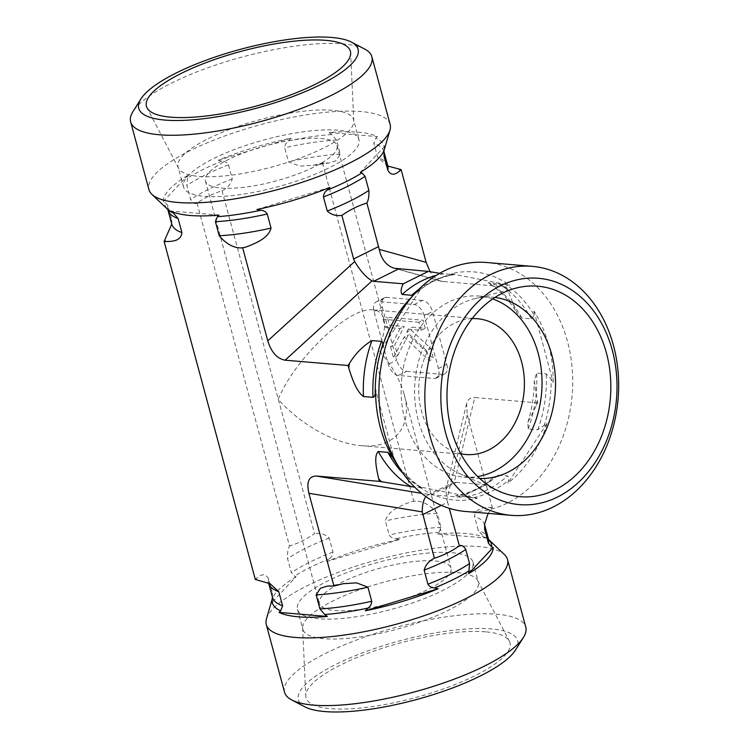 <?xml version="1.0" encoding="UTF-8"?>
<svg xmlns="http://www.w3.org/2000/svg" width="749" height="749" viewBox="0 0 749 749"><rect width="100%" height="100%" fill="white"/><g stroke="black" fill="none" stroke-linecap="round" stroke-linejoin="round"><path stroke-width="0.56" stroke-dasharray="3.75 2.81" d="M199.159 176.418A90.854 24.408 -15.1 0 0 296.96 159.209A90.854 24.408 -15.1 0 0 353.79 121.141A90.854 24.408 -15.1 0 0 353.565 119.7A90.854 24.408 -15.1 0 0 332.528 110.318A90.854 24.408 -15.1 0 0 232.302 128.407A90.854 24.408 -15.1 0 0 178.122 167.036A90.854 24.408 -15.1 0 0 178.655 168.394A90.854 24.408 -15.1 0 0 199.159 176.418M337.902 130.223A90.854 24.408 -15.1 0 0 237.667 148.311A90.854 24.408 -15.1 0 0 183.496 186.941A90.854 24.408 -15.1 0 0 277.57 186.838A90.854 24.408 -15.1 0 0 358.93 139.604A90.854 24.408 -15.1 0 0 337.902 130.223M221.198 188.055A68.14 18.313 -15.1 0 0 296.37 174.489A68.14 18.313 -15.1 0 0 337.003 145.521A68.14 18.313 -15.1 0 0 266.447 145.596A68.14 18.313 -15.1 0 0 205.423 181.024A68.14 18.313 -15.1 0 0 221.198 188.055M472.179 318.597A68.14 52.73 94.8 0 0 421.556 411.398A68.14 52.73 94.8 0 0 460.775 453.763M372.89 309.889C349.886 306.21 295.153 357.882 278.197 399.292C300.873 424.823 334.634 443.642 361.421 445.692C394.405 448.941 413.261 426.368 404.179 394.489C399.966 379.397 391.315 364.473 378.226 349.717C383.806 336.657 385.669 326.424 383.816 319.018C382.262 313.475 378.62 310.432 372.89 309.889L477.3 318.709M364.651 49.041A124.933 33.565 -15.1 0 0 242.517 56.924A124.933 33.565 -15.1 0 0 132.994 111.545M390.145 124.474A124.933 33.565 -15.1 0 0 332.528 111.732A124.933 33.565 -15.1 0 0 206.565 143.096A124.933 33.565 -15.1 0 0 148.911 189.563M171.83 224.794L171.736 219.7L167.935 205.629L164.808 202.164L163.235 201.565A114.494 30.765 164.9 0 1 187.756 175.388L186.857 185.434L190.658 199.506C192.755 203.016 194.88 204.243 197.034 203.194C204.983 197.596 213.315 193.467 222.041 190.798C227.415 188.121 230.823 184.142 232.274 178.88L228.473 164.808C227.097 162.561 224.934 161.307 221.994 161.063L218.249 160.277A114.494 30.765 164.9 0 1 291.118 138.181L288.337 140.943C285.959 142.806 284.751 145.081 284.704 147.759L288.496 161.831L299.853 166.147L313.091 165.332L322.491 162.954L328.792 163.01L336.095 160.717L340.299 154.135L336.507 140.063L331.723 134.502L329.073 132.545A114.494 30.765 164.9 0 1 331.798 132.33A114.494 30.765 164.9 0 1 377.43 136.627L375.745 138.219L373.807 143.218L377.608 157.281L387.842 166.044M383.984 150.521L384.892 146.102A114.494 30.765 164.9 0 1 384.452 149.173M384.892 146.102L360.372 172.27M329.878 187.381L257.001 209.477M219.045 215.113L170.697 211.04M394.826 460.869L375.595 389.63M163.235 201.565L187.756 175.388M197.034 203.194L289.526 545.984C287.897 548.98 287.232 553.183 287.55 558.604L291.342 572.676L294.469 576.14L296.052 576.739L271.531 602.917M272.524 597.964L272.43 592.871L268.629 578.799C264.463 571.599 259.688 575.812 256.186 578.481L255.306 579.426M222.041 190.798L314.543 533.597C306.594 539.186 298.261 543.315 289.526 545.984M218.249 160.277L291.118 138.181M494.958 297.447A90.854 70.312 94.8 0 0 492.711 297.213A90.854 70.312 94.8 0 0 474.257 298.785A90.854 70.312 94.8 0 0 418.382 420.798A90.854 70.312 94.8 0 0 459.502 473.64A90.854 70.312 94.8 0 0 477.431 478.283A90.854 70.312 94.8 0 0 479.678 478.424M492.702 298.954A90.854 70.312 94.8 0 0 479.21 296.07A90.854 70.312 94.8 0 0 401.511 380.698A90.854 70.312 94.8 0 0 463.921 477.141A90.854 70.312 94.8 0 0 477.703 476.561M435.216 560.954A68.14 18.313 164.9 0 1 450.992 567.995A68.14 18.313 164.9 0 1 410.358 596.962A68.14 18.313 164.9 0 1 335.187 610.529A68.14 18.313 164.9 0 1 319.411 603.497A68.14 18.313 164.9 0 1 360.044 574.52A68.14 18.313 164.9 0 1 435.216 560.954M465.298 511.455A124.933 96.677 94.8 0 0 567.508 341.525A124.933 96.677 94.8 0 0 486.316 262.478M439.719 273.31L453.267 274.649C454.371 274.677 454.212 274.508 452.799 274.153L451.394 273.741A114.494 88.597 -85.2 0 1 509.704 285.229L488.704 282.71C486.653 282.991 497.149 285.116 504.349 286.595L506.455 287.007L516.763 312.548L521.838 318.063L531.387 318.868C532.867 318.306 533.625 316.761 533.634 314.224L533.981 311.135A114.494 88.597 -85.2 0 1 548.437 344.353A114.494 88.597 -85.2 0 1 553.202 382.383L551.133 379.088L546.218 373.835L536.668 373.03L534.28 380.586L537.716 402.868L527.923 422.249L528.185 429.008L537.735 429.814L546.985 423.4A114.494 88.597 -85.2 0 1 507.897 483.152L508.449 480.381C509.151 478.134 508.861 476.654 507.579 475.924L498.029 475.119L492.645 478.162L485.829 484.837L460.822 497.233L456.413 495.744L477.403 498.263A114.494 88.597 -85.2 0 1 419.094 486.775L420.507 487.187C421.921 487.552 422.071 487.711 420.966 487.683L414.749 487.159M492.655 478.171C481.036 487.842 468.724 493.694 455.701 495.726L456.413 495.744A111.873 86.566 94.8 0 0 498.029 475.119M521.838 318.063A111.873 86.566 94.8 0 0 488.704 282.71L487.974 282.794C499.227 289.629 508.824 299.553 516.763 312.548M421.696 487.599C411.351 481.307 402.372 472.376 394.76 460.785A113.389 87.745 94.8 0 0 420.507 487.187C421.921 487.552 422.071 487.711 420.966 487.683A111.873 86.566 94.8 0 1 403.177 473.527M408.954 299.881A114.494 88.597 -85.2 0 1 420.901 288.852L413.907 294.516M418.719 289.451A111.873 86.566 94.8 0 1 453.267 274.649C454.371 274.677 454.212 274.508 452.799 274.153A113.389 87.745 94.8 0 0 417.951 291.427M381.821 348.613L420.901 288.852M451.394 273.741L509.704 285.229M533.981 311.135L553.202 382.383M506.455 287.007L441.376 281.315C437.098 280.032 433.353 276.849 430.141 271.747M537.716 402.868L474.763 397.56L454.278 482.478L456.263 482.347L431.255 494.743L421.612 493.31M488.142 513.383L492.308 507.569L467.282 414.806L466.608 403.683C467.751 399.339 470.475 397.298 474.763 397.56M492.308 507.569L490.567 507.419C484.378 507.635 475.437 507.663 474.501 516.389L478.293 530.451L483.077 536.022L485.717 537.979L437.369 533.897L439.054 532.305L440.992 527.305L437.191 513.234C430.338 505.182 423.082 501.128 415.423 501.081L411.051 501.727C401.614 505.406 388.038 510.387 385.389 520.929L389.19 535.001C390.566 537.248 392.729 538.503 395.678 538.746L399.414 539.533A114.494 30.765 -15.1 0 0 326.545 561.628L329.326 558.866C331.704 557.003 332.912 554.728 332.959 552.05L329.167 537.979C325.309 534.318 320.432 532.857 314.543 533.597M322.491 162.954L413.682 500.931M329.073 132.545L377.43 136.627M438.446 368.517L446.779 364.389L432.529 311.575L424.196 315.713L438.446 368.517A11.357 6.516 63.6 0 1 436.321 378.086A11.357 6.516 63.6 0 1 434.13 378.479L398.29 375.446A11.357 6.516 63.6 0 1 388.272 364.286L374.023 311.472A11.357 6.516 63.6 0 1 376.148 301.903A11.357 6.516 63.6 0 1 378.339 301.519L414.178 304.543A11.357 6.516 63.6 0 1 424.196 315.713M414.178 304.543L422.511 300.415A11.357 6.516 63.6 0 1 432.529 311.575M422.511 300.415L386.671 297.381L378.339 301.519M374.023 311.472L382.355 307.343A11.357 6.516 63.6 0 1 384.48 297.774A11.357 6.516 63.6 0 1 386.671 297.381M382.355 307.343L396.605 360.147L388.272 364.286M398.29 375.446L406.623 371.317A11.357 6.516 63.6 0 1 396.605 360.147M406.623 371.317L442.462 374.341L434.13 378.479M446.779 364.389A11.357 6.516 63.6 0 1 444.653 373.957A11.357 6.516 63.6 0 1 442.462 374.341M546.985 423.4L507.897 483.152M485.829 484.837L456.263 482.347M460.822 497.233L431.255 494.743M477.403 498.263L419.094 486.775M457.264 572.592A90.854 24.408 164.9 0 1 477.768 580.615A90.854 24.408 164.9 0 1 478.293 581.973A90.854 24.408 164.9 0 1 424.121 620.603A90.854 24.408 164.9 0 1 323.886 638.691A90.854 24.408 164.9 0 1 302.858 629.31A90.854 24.408 164.9 0 1 302.633 627.868A90.854 24.408 164.9 0 1 359.454 589.8A90.854 24.408 164.9 0 1 457.264 572.592M485.53 631.819A105.618 28.378 -15.1 0 0 371.832 651.827A105.618 28.378 -15.1 0 0 305.77 696.083A105.618 28.378 -15.1 0 0 330.478 708.657A105.618 28.378 -15.1 0 0 449.784 686.59A105.618 28.378 -15.1 0 0 509.357 641.144A105.618 28.378 -15.1 0 0 485.53 631.819M318.522 618.796A90.854 24.408 164.9 0 1 297.484 609.414A90.854 24.408 164.9 0 1 378.844 562.171A90.854 24.408 164.9 0 1 472.928 562.078A90.854 24.408 164.9 0 1 418.747 600.698A90.854 24.408 164.9 0 1 318.522 618.796M284.536 692.216A124.933 33.565 164.9 0 1 396.408 627.269A124.933 33.565 164.9 0 1 525.77 627.128M515.518 650.048A113.576 30.512 -15.1 0 0 400.06 640.779A113.576 30.512 -15.1 0 0 304.927 706.869M266.447 618.899A124.933 33.565 164.9 0 1 292.719 593.695A124.933 33.565 164.9 0 1 413.523 551.536A124.933 33.565 164.9 0 1 504.526 554.653M485.717 537.979A114.494 30.765 -15.1 0 0 437.369 533.897M296.052 576.739A114.494 30.765 -15.1 0 0 272.439 598.488M399.414 539.533L326.545 561.628M441.339 505.378L447.63 502.261L449.26 508.318M397.663 355.625L408.355 334.934L433.502 358.649L430.769 348.5L410.976 329.85L412.381 327.144L425.292 328.231L423.138 320.235L387.299 317.211L389.452 325.206L404.273 326.461L394.76 344.868L397.663 355.625L393.497 357.685L404.188 337.003L408.355 334.934M404.188 337.003L429.336 360.718L433.502 358.649M429.336 360.718L426.593 350.569L430.769 348.5M426.593 350.569L406.81 331.919L410.976 329.85M406.81 331.919L408.214 329.204L412.381 327.144M408.214 329.204L421.125 330.3L425.292 328.231M421.125 330.3L418.972 322.304L423.138 320.235M418.972 322.304L383.132 319.28L387.299 317.211M383.132 319.28L385.286 327.276L389.452 325.206M385.286 327.276L400.106 328.521L404.273 326.461M400.106 328.521L390.594 346.927L394.76 344.868M390.594 346.927L393.497 357.685M425.9 496.587L427.754 495.08L429.729 494.64M447.63 502.261L446.797 499.723L445.917 489.509L448.894 484.931L454.278 482.478M324.233 163.095A123.229 33.106 -15.1 0 0 319.86 163.75M232.274 178.88A111.873 30.054 -15.1 0 0 190.658 199.506M340.299 154.135A111.873 30.054 -15.1 0 0 288.496 161.831M171.736 219.7A111.873 30.054 -15.1 0 0 171.755 224.101M387.767 165.81A111.873 30.054 -15.1 0 0 377.608 157.281M228.473 164.808A111.873 30.054 -15.1 0 0 186.857 185.434M336.507 140.063A111.873 30.054 -15.1 0 0 284.704 147.759M167.935 205.629A111.873 30.054 -15.1 0 0 167.963 210.029L167.776 209.495A113.389 30.466 -15.1 0 1 164.808 202.164M383.975 151.747A111.873 30.054 -15.1 0 0 373.807 143.218M221.994 161.063A113.389 30.466 -15.1 0 0 187.138 178.337M331.723 134.502A113.389 30.466 -15.1 0 0 288.337 140.943M384.274 149.042A113.389 30.466 -15.1 0 0 375.745 138.219M536.303 405.031A123.229 95.357 94.8 0 0 537.024 400.303M507.148 289.582A123.229 95.357 94.8 0 0 504.349 286.595M528.185 429.008A111.873 86.566 94.8 0 0 536.668 373.03M465.962 496.55A111.873 86.566 94.8 0 0 507.579 475.924M537.735 429.814A111.873 86.566 94.8 0 0 546.218 373.835M531.387 318.868A111.873 86.566 94.8 0 0 498.254 283.515M473.593 497.645A113.389 87.745 94.8 0 0 508.449 480.381M544.027 425.966A113.389 87.745 94.8 0 0 551.133 379.088M533.634 314.224A113.389 87.745 94.8 0 0 505.893 284.611M443.717 273.844A111.873 86.566 94.8 0 0 436.302 275.37M332.191 585.915A123.229 33.106 -15.1 0 0 336.563 585.259M491.428 508.515A123.229 33.106 -15.1 0 0 490.567 507.419M415.423 501.081A123.229 33.106 -15.1 0 0 411.051 501.727M256.186 578.481A123.229 33.106 -15.1 0 0 257.047 579.567M484.659 524.918A111.873 30.054 -15.1 0 0 474.501 516.389M437.191 513.234A111.873 30.054 -15.1 0 0 385.389 520.929M268.629 578.799A111.873 30.054 -15.1 0 0 268.648 583.199L268.367 582.563L270.043 583.714M488.46 538.98A111.873 30.054 -15.1 0 0 478.293 530.451M440.992 527.305A111.873 30.054 -15.1 0 0 389.19 535.001M272.43 592.871A111.873 30.054 -15.1 0 0 272.449 597.271M488.648 539.514L488.723 539.589A113.389 30.466 -15.1 0 0 488.648 539.514A113.389 30.466 -15.1 0 0 483.077 536.022M439.054 532.305A113.389 30.466 -15.1 0 0 395.678 538.746M329.326 558.866A113.389 30.466 -15.1 0 0 296.398 574.951A113.389 30.466 -15.1 0 0 294.469 576.14M329.167 537.979A111.873 30.054 -15.1 0 0 287.55 558.604M332.959 552.05A111.873 30.054 -15.1 0 0 291.342 572.676M396.596 268.713L443.502 281.699M467.282 414.806L446.797 499.723M353.79 121.141L350.644 52.936M178.655 168.394L147.057 107.865M358.93 139.604L353.565 119.7M183.496 186.941L178.122 167.036M361.421 445.692L465.841 454.512M313.091 165.332L328.792 163.01M388.057 166.447L386.381 165.295M459.502 473.64L499.18 491.297M474.257 298.785L516.342 288.028M463.921 477.141L477.431 478.283M479.21 296.07L492.711 297.213M205.423 181.024L319.411 603.497M337.003 145.521L383.816 319.018M404.179 394.489L450.992 567.995M527.923 422.249C532.033 408.767 534.159 394.882 534.29 380.586M417.034 292.222C428.643 282.551 440.955 276.699 453.969 274.668M302.633 627.868L305.77 696.083M477.768 580.615L509.357 641.144M297.484 609.414L302.858 629.31M472.928 562.078L478.293 581.973M343.332 583.677L327.641 586.008M441.376 281.315L394.171 268.245M444.653 373.957L436.321 378.086M384.48 297.774L376.148 301.903M427.754 495.08L451.001 483.554M445.749 490.127L466.608 403.683"/><path stroke-width="1.12" d="M170.894 117.19A105.618 28.378 164.9 0 1 147.057 107.865A105.618 28.378 164.9 0 1 241.019 51.372A105.618 28.378 164.9 0 1 350.644 52.936A105.618 28.378 164.9 0 1 284.592 97.183A105.618 28.378 164.9 0 1 170.894 117.19M460.775 453.763A68.14 52.73 94.8 0 0 465.841 454.512A68.14 52.73 94.8 0 0 524.113 391.044A68.14 52.73 94.8 0 0 477.3 318.709A68.14 52.73 94.8 0 0 472.179 318.597M140.896 98.971L132.994 111.545A124.933 33.565 -15.1 0 0 130.654 121.881A124.933 33.565 -15.1 0 0 159.574 134.783A124.933 33.565 -15.1 0 0 297.39 109.906A124.933 33.565 -15.1 0 0 371.878 56.793A124.933 33.565 -15.1 0 0 364.651 49.041L351.496 42.141A113.576 30.512 164.9 0 1 304.244 92.024A113.576 30.512 164.9 0 1 165.061 120.083A113.576 30.512 164.9 0 1 140.896 98.971A113.576 30.512 164.9 0 1 240.466 49.312A113.576 30.512 164.9 0 1 351.496 42.141M130.654 121.881L148.911 189.563A124.933 33.565 -15.1 0 0 151.897 194.356A124.933 33.565 -15.1 0 0 177.831 202.464A124.933 33.565 -15.1 0 0 306.463 180.837A124.933 33.565 -15.1 0 0 389.976 130.12A124.933 33.565 -15.1 0 0 390.145 124.474L371.878 56.793M165.857 241.59L164.106 241.44L171.755 224.101A111.873 30.054 -15.1 0 0 181.923 232.63C180.986 241.356 172.045 241.375 165.857 241.59A123.229 33.106 -15.1 0 1 164.995 240.495M387.842 166.044L401.118 169.592L400.228 170.529C396.783 173.244 391.933 177.401 387.785 170.21L383.994 156.138L383.984 150.521M389.976 130.12L384.452 149.173A114.494 30.765 164.9 0 1 360.372 172.27L361.945 172.879L365.072 176.343L368.873 190.405C369.182 195.826 368.517 200.03 366.888 203.026C358.162 205.694 349.82 209.823 341.881 215.422C335.983 216.152 331.114 214.691 327.257 211.031L323.456 196.959C323.502 194.281 324.72 192.006 327.088 190.152L329.878 187.381A114.494 30.765 164.9 0 1 257.001 209.477L260.746 210.263C263.695 210.516 265.848 211.761 267.234 214.008L271.026 228.08C268.385 238.631 254.8 243.603 245.363 247.282L240.991 247.938C233.342 247.882 226.086 243.828 219.223 235.776L215.431 221.704L217.36 216.704L219.045 215.113A114.494 30.765 164.9 0 1 170.697 211.04L173.337 212.997L178.122 218.558L181.923 232.63M164.106 241.44L255.306 579.426L270.043 583.714L278.815 591.729L282.607 605.801L280.678 610.8L278.993 612.382L327.341 616.464L324.701 614.508L319.917 608.946L316.125 594.875L320.403 588.255L327.641 586.027L333.932 586.064L343.332 583.677L356.561 582.862L367.918 587.179L371.719 601.25C371.673 603.928 370.455 606.203 368.077 608.066L365.297 610.828A114.494 30.765 -15.1 0 0 438.165 588.733L434.429 587.956C431.48 587.703 429.317 586.458 427.941 584.201L424.149 570.139C425.591 564.868 429.008 560.898 434.373 558.211C443.108 555.543 451.441 551.414 459.38 545.824C461.543 544.766 463.668 546.002 465.766 549.513L469.557 563.576L468.659 573.622A114.494 30.765 -15.1 0 0 493.179 547.453L491.606 546.845L488.479 543.381L484.687 529.318L484.584 524.225L488.142 513.383M421.612 493.31L316.378 476.046C308.831 476.158 306.341 481.907 308.897 493.291L333.932 586.064M316.378 476.046L379.34 481.364L378.648 478.789C376.616 469.408 373.517 455.972 378.292 451.525L387.842 452.33L392.757 457.583L394.826 460.869A114.494 88.597 -85.2 0 1 375.595 389.63L375.258 392.71C375.24 395.257 374.491 396.801 373.002 397.354L363.462 396.549C356 391.072 351.824 377.543 348.772 368.077L348.079 365.503L285.116 360.185L372.047 280.875C366.224 277.514 360.438 271.063 354.698 261.532L267.767 340.851C271.372 352.32 277.158 358.771 285.116 360.185M267.767 340.851L242.742 248.078M272.439 598.488A114.494 30.765 -15.1 0 0 271.971 599.837A114.494 30.765 -15.1 0 0 271.531 602.917L272.449 597.271A111.873 30.054 -15.1 0 0 282.607 605.801M479.678 478.424A90.854 70.312 94.8 0 0 551.76 354.698A90.854 70.312 94.8 0 0 494.958 297.447M451.385 429.87A105.618 81.735 -85.2 0 1 516.342 288.028A105.618 81.735 -85.2 0 1 606.437 353.032A105.618 81.735 -85.2 0 1 585.615 464.333A105.618 81.735 -85.2 0 1 499.18 491.297A105.618 81.735 -85.2 0 1 451.385 429.87M477.703 476.561A90.854 70.312 94.8 0 0 538.25 353.556A90.854 70.312 94.8 0 0 492.702 298.954M613.44 345.401A124.933 96.677 94.8 0 0 532.249 266.354A124.933 96.677 94.8 0 0 425.413 382.711A124.933 96.677 94.8 0 0 511.239 515.331A124.933 96.677 94.8 0 0 613.44 345.401M612.27 350.139A113.576 87.886 -85.2 0 1 511.913 503.571A113.576 87.886 -85.2 0 1 462.554 320.638A113.576 87.886 -85.2 0 1 612.27 350.139M532.249 266.354L486.316 262.478A124.933 96.677 94.8 0 0 415.311 292.99A124.933 96.677 94.8 0 0 400.406 469.473A124.933 96.677 94.8 0 0 465.298 511.455L511.239 515.331M414.749 487.159L379.34 481.364M348.079 365.503L349.483 363.349C355.391 353.65 362.881 346.057 371.944 340.57L381.494 341.385C382.786 342.106 383.076 343.594 382.364 345.832L381.821 348.613A114.494 88.597 -85.2 0 1 408.954 299.881L415.311 292.99M413.907 294.516L411.65 295.275L402.101 294.469C400.5 292.035 400.874 288.487 403.234 283.805L428.241 271.419L439.719 273.31M430.141 271.747L426.144 262.356L401.118 169.592M491.606 546.845A113.389 30.466 -15.1 0 0 488.723 539.598L504.526 554.653A124.933 33.565 164.9 0 1 507.504 559.447L525.77 627.128A124.933 33.565 164.9 0 1 523.42 637.465A124.933 33.565 164.9 0 1 435.066 685.822A124.933 33.565 164.9 0 1 313.457 705.118A124.933 33.565 164.9 0 1 291.764 699.969A124.933 33.565 164.9 0 1 284.536 692.216L266.279 624.535A124.933 33.565 164.9 0 1 266.447 618.899L271.971 599.837M291.764 699.969L304.927 706.869A113.576 30.512 -15.1 0 0 324.645 711.55A113.576 30.512 -15.1 0 0 435.197 694.014A113.576 30.512 -15.1 0 0 515.518 650.048L523.42 637.465M507.504 559.447A124.933 33.565 164.9 0 1 433.016 612.56A124.933 33.565 164.9 0 1 295.2 637.436A124.933 33.565 164.9 0 1 266.279 624.535M278.993 612.382A114.494 30.765 -15.1 0 0 327.341 616.464M365.297 610.828L438.165 588.733M308.897 493.291L422.249 511.885L434.373 558.211M449.26 508.318L459.38 545.824M468.659 573.622L493.179 547.453M428.241 271.419L394.171 268.245C386.269 265.558 381.297 259.266 379.247 249.37L366.888 203.026M372.047 280.875L373.667 281.315L398.674 268.919M378.638 246.59L353.631 258.976L354.698 261.532M353.631 258.976L341.881 215.422M403.234 283.805L373.667 281.315M422.249 511.885C422.258 504.798 423.475 499.695 425.9 496.587M400.228 170.529A123.229 33.106 -15.1 0 0 399.376 169.443M240.991 247.938A123.229 33.106 -15.1 0 0 245.363 247.282M387.785 170.21A111.873 30.054 -15.1 0 0 387.767 165.81L388.057 166.447M219.223 235.776A111.873 30.054 -15.1 0 0 271.026 228.08M171.755 224.101L167.963 210.029A111.873 30.054 -15.1 0 0 178.122 218.558M383.994 156.138A111.873 30.054 -15.1 0 0 383.975 151.747L383.9 151.055M215.431 221.704A111.873 30.054 -15.1 0 0 267.234 214.008M151.897 194.356L167.776 209.495A113.389 30.466 -15.1 0 0 173.337 212.997M217.36 216.704A113.389 30.466 -15.1 0 0 260.746 210.263M327.088 190.152A113.389 30.466 -15.1 0 0 361.945 172.879M323.456 196.959A111.873 30.054 -15.1 0 0 365.072 176.343M327.257 211.031A111.873 30.054 -15.1 0 0 368.873 190.405M378.648 478.789A123.229 95.357 94.8 0 0 381.438 481.776M349.483 363.349A123.229 95.357 94.8 0 0 348.772 368.077M378.292 451.525A111.873 86.566 94.8 0 0 411.416 486.878M371.944 340.57A111.873 86.566 94.8 0 0 363.462 396.549M387.842 452.33A111.873 86.566 94.8 0 0 403.177 473.527M381.494 341.385A111.873 86.566 94.8 0 0 373.002 397.354M392.757 457.583A113.389 87.745 94.8 0 0 394.76 460.785L400.406 469.473M382.364 345.832A113.389 87.745 94.8 0 0 375.258 392.71M418.719 289.451A111.873 86.566 94.8 0 0 411.65 295.275M436.302 275.37A111.873 86.566 94.8 0 0 402.101 294.469M424.149 570.139A111.873 30.054 -15.1 0 0 465.766 549.513M484.687 529.318A111.873 30.054 -15.1 0 0 484.659 524.918L484.594 524.225M316.125 594.875A111.873 30.054 -15.1 0 0 367.918 587.179M268.367 582.563L268.648 583.199A111.873 30.054 -15.1 0 0 278.815 591.729M427.941 584.201A111.873 30.054 -15.1 0 0 469.557 563.576M488.479 543.381A111.873 30.054 -15.1 0 0 488.46 538.98L484.659 524.918M319.917 608.946A111.873 30.054 -15.1 0 0 371.719 601.25M434.429 587.956A113.389 30.466 -15.1 0 0 469.286 570.682M324.701 614.508A113.389 30.466 -15.1 0 0 368.077 608.066M272.149 599.968A113.389 30.466 -15.1 0 0 280.678 610.8M422.623 514.657L441.339 505.378M426.144 262.356L379.247 249.37M387.767 165.81L383.975 151.747M167.963 210.029L167.673 209.392M343.332 583.677L342.864 583.761M272.449 597.271L268.648 583.199M488.648 539.514L488.46 538.98"/></g></svg>
